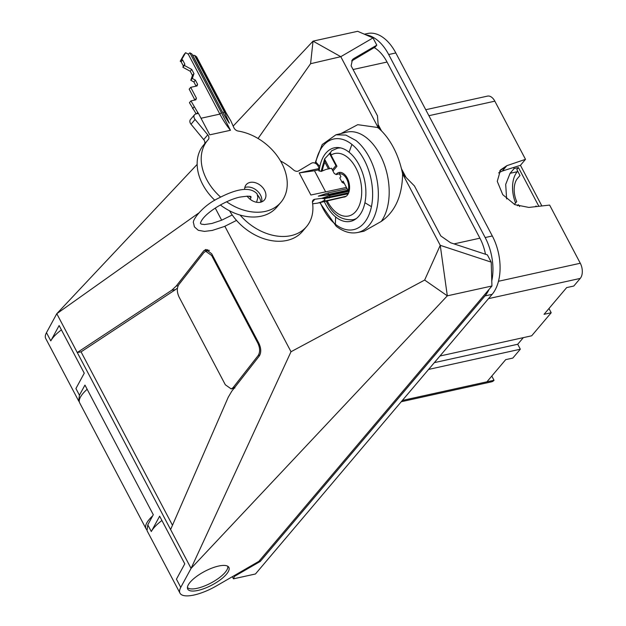 <?xml version="1.0" encoding="UTF-8"?>
<svg xmlns="http://www.w3.org/2000/svg" width="626" height="626" viewBox="0 0 626 626"><rect width="100%" height="100%" fill="white"/><g stroke="black" fill="none" stroke-linecap="round" stroke-linejoin="round"><path stroke-width="0.94" d="M232.34 576.702L233.459 578.831L255.455 573.987L492.153 294.33A42.967 25.799 -102.4 0 0 492.31 235.971L395.82 52.96A42.967 25.799 -102.4 0 0 367.517 33.514L364.387 34.203M378.135 124.488L381.555 130.983M401.446 168.707L406.055 177.448M492.153 294.33L485.009 295.902L260.26 561.444L234.46 576.366L233.459 578.831M485.009 295.902A42.967 25.799 -102.4 0 0 489.047 289.415M491.786 280.941A42.967 25.799 -102.4 0 0 485.173 237.544L388.683 54.532A42.967 25.799 -102.4 0 0 365.905 34.86M146.664 529.604A31.996 10.65 -27.8 0 1 146.022 528.727A31.996 10.65 -27.8 0 1 152.681 515.84M485.479 254.266A36.566 21.957 -102.4 0 0 479.915 238.185L454.022 243.89M374.191 47.592A36.566 21.957 -102.4 0 1 387.04 62.037L479.915 238.185M146.022 528.727L79.682 402.901A31.996 10.65 -27.8 0 1 87.155 389.278M234.101 575.685L234.46 576.366M259.696 560.387L260.26 561.444M187.424 587.493A22.857 7.606 152.2 0 0 206.956 584.958A22.857 7.606 152.2 0 0 227.731 566.248M324.237 201.376A37.654 22.606 -102.4 0 0 335.669 216.979A37.654 22.606 -102.4 0 0 350.63 221.346A37.654 22.606 -102.4 0 0 358.941 216.017A37.654 22.606 -102.4 0 0 364.919 202.707A37.654 22.606 -102.4 0 0 349.097 152.235A37.654 22.606 -102.4 0 0 334.425 147.806A37.654 22.606 -102.4 0 0 325.825 153.198A37.654 22.606 -102.4 0 0 319.847 166.5A37.654 22.606 -102.4 0 0 319.127 171.219M335.943 134.786L346.585 132.196A50.283 30.189 77.6 0 1 366.766 137.978A50.283 30.189 77.6 0 1 381.242 221.44L363.949 231.237L357.477 232.52A50.041 30.048 -102.4 0 0 378.339 193.152A50.041 30.048 -102.4 0 0 356.022 140.545L345.92 135.091L335.943 134.786L322.21 144.551L315.019 163.175M405.053 176.43L401.837 170.335M380.585 130.028L378.214 125.529M258.061 138.487L310.582 63.711L340.787 56.684L313.039 41.136L357.657 31.3L372.994 37.92L340.787 56.684L378.409 128.048A60.542 36.347 77.6 0 1 402.604 173.942C402.236 195.954 395.116 211.791 381.242 221.44M224.867 226.299L291.004 351.742L424.647 280.057L440.242 245.322L402.604 173.942M372.994 37.92L376.805 45.15L353.526 58.719L352.469 59.603L351.108 65.816L377.462 115.802L378.409 128.048L377.188 127.422L357.736 124.676L340.974 133.565M215.266 208.082L221.659 220.211M402.62 173.965L414.443 185.953L440.798 235.939L450.548 242.747L487.396 254.892L491.207 262.13L440.242 245.322L447.324 295.832L424.647 280.057M351.679 60.98L375.303 46.927L376.805 45.15M233.162 126.1L313.039 41.136L310.582 63.711M197.167 164.388L56.786 313.704L198.489 213.184M491.207 262.13L491.942 285.996L447.324 295.832L191.071 568.4L291.004 351.742M207.879 249.735L203.794 250.768L205.923 249.438L211.69 253.773L258.929 343.369C261.214 348.408 261.332 352.626 259.281 356.022L231.722 391.289L228.232 397.244L170.601 529.565L77.264 352.524L81.067 351.867L175.452 289.635L171.798 290.198L77.264 352.524L56.786 313.704L46.473 332.68A31.996 10.65 -27.8 0 0 45.706 338.463L78.673 400.992L79.439 395.209L75.918 388.535L84.26 373.206L59.126 325.543L50.792 340.88A31.996 10.65 -27.8 0 1 61.403 329.855M171.798 290.198L176.227 286.035L203.794 250.768M491.942 285.996L258.898 561.334L216.557 585.842A31.996 10.65 -27.8 0 1 181.485 594.7A31.996 10.65 -27.8 0 1 179.991 593.158A31.996 10.65 -27.8 0 1 180.757 587.376L191.071 568.4L170.601 529.565M179.991 593.158L147.024 530.629L147.791 524.846L153.292 514.721L84.948 385.084L79.439 395.209M175.452 289.635L177.448 288.085M178.144 285.73L176.227 286.035M207.472 250.181L206.815 251.026M180.757 587.376L176.438 579.175L184.772 563.846L159.646 516.184L151.304 531.521A31.996 10.65 -27.8 0 1 161.915 520.496M197.988 590.42A23.248 7.739 -27.8 0 1 187.706 589.035A23.248 7.739 -27.8 0 1 196.321 576.624A23.248 7.739 -27.8 0 1 218.607 566.053A23.248 7.739 -27.8 0 1 228.842 567.352A23.248 7.739 -27.8 0 1 220.375 579.77A23.248 7.739 -27.8 0 1 197.988 590.42M79.322 401.869L78.673 400.992M81.067 351.867L172.479 525.253M498.609 172.893L502.302 171.047L520.441 165.311L525.504 159.333L506.849 165.679L500.526 169.904L497.263 181.344L502.756 194.663L514.862 204.655L528.868 207.425L549.628 205.085L580.294 263.249L498.476 281.277M517.71 171.172L517.24 171.727L510.096 173.3L514.157 168.511L513.68 167.611M510.096 173.3L505.698 184.388L506.622 198.951M488.507 298.633L580.247 278.413L573.807 286.027L566.663 287.6L544.057 314.315L551.201 312.742L548.971 308.508M428.583 369.426L520.331 349.206L512.827 358.072L505.691 359.645L486.926 381.813L494.024 380.287L491.801 376.062M401.243 401.735L491.559 381.829A11.166 6.706 -102.4 0 0 494.024 380.287M551.201 312.742L531.685 335.794L439.937 356.014M580.247 278.413A11.166 6.706 -102.4 0 0 580.294 263.249M525.504 159.333L494.837 101.169A11.166 6.706 -102.4 0 0 487.482 96.114L425.75 109.722M514.157 168.511L518.438 167.565L516.818 169.482L519.979 175.483L517.553 178.363A18.287 10.978 77.6 0 0 516.716 201.619L514.361 204.405M538.861 206.298L518.438 167.565M541.873 205.962L520.441 165.311M517.24 171.727A25.486 15.298 -102.4 0 0 515.581 202.965M520.331 349.206L517.725 344.261L523.328 337.633M517.725 344.261L434.334 362.642M517.405 205.758L518.328 204.671A18.287 10.978 77.6 0 0 519.596 206.502M536.38 206.58L536.067 205.985L535.48 206.682M184.075 54.509L185.593 52.709L181.736 59.47L180.218 61.262L184.075 54.509M226.651 201.807A47.999 34.9 -139.8 0 0 265.338 211.392A47.999 34.9 -139.8 0 0 280.863 202.362A47.999 34.9 -139.8 0 0 280.205 160.42A47.999 34.9 -139.8 0 0 238.177 131.053A4.57 3.326 -139.8 0 1 233.889 127.712L230.665 120.528L225.094 111.733L225.595 111.804L196.603 56.817L194.561 55.393L192.659 55.229L191.775 53.875L189.842 52.834L188.269 54.165L185.593 52.709M181.736 59.47L182.643 59.963L184.85 64.157L184.412 65.464L191.744 69.447L193.958 73.641L192.323 78.469L195.39 80.128L197.605 84.322L197.057 85.934L190.703 87.335L196.431 98.204L195.883 99.816L190.961 100.896L189.435 102.695L196.173 113.862M198.317 113.478L190.961 100.896M189.842 52.834L221.338 112.563L219.875 114.104L188.269 54.165M194.561 55.393L224.358 111.897L229.327 123.212L222.574 112.289L191.775 53.875M221.338 112.563L230.462 130.278L209.757 134.84L198.473 113.447L196.126 113.869A4.57 3.326 -139.8 0 0 196.001 113.893A4.57 3.326 -139.8 0 0 194.522 114.754L190.468 119.543A4.57 3.326 -139.8 0 0 191.032 124.245L203.7 139.621A4.57 3.326 -139.8 0 1 204.452 144.066M220.642 197.096A47.999 34.9 -139.8 0 1 207.597 140.349A47.999 34.9 -139.8 0 1 208.247 139.606A4.57 3.326 -139.8 0 0 208.309 139.535A4.57 3.326 -139.8 0 0 207.754 134.833L195.085 119.449A4.57 3.326 -139.8 0 1 194.522 114.754M244.633 189.342A11.886 8.639 -139.8 0 1 246.214 184.647A11.886 8.639 -139.8 0 1 250.056 182.416A11.886 8.639 -139.8 0 1 262.959 187.863A11.886 8.639 -139.8 0 1 264.36 200.007A11.886 8.639 -139.8 0 1 260.51 202.237A11.886 8.639 -139.8 0 1 247.074 196.094M222.574 112.289L192.659 55.229M280.863 202.362L276.809 207.151A47.999 34.9 -139.8 0 1 261.285 216.181A47.999 34.9 -139.8 0 1 220.391 204.999M214.835 200.281A47.999 34.9 -139.8 0 1 203.536 145.138L207.597 140.349M244.805 187.565A11.886 8.639 -139.8 0 1 246.002 187.205A11.886 8.639 -139.8 0 1 257.411 191.055A11.886 8.639 -139.8 0 1 261.707 201.877M194.897 100.027L189.177 89.135L190.703 87.335M196.071 86.153L193.872 81.928L190.797 80.261L192.44 75.433L190.226 71.239L182.886 67.264L183.332 65.949L181.125 61.755L180.218 61.262M182.643 59.963L181.125 61.755M194.099 106.858L192.581 108.658M201.016 118.259L219.875 114.104A79.995 48.03 -102.4 0 0 230.462 130.278M184.85 64.157L183.332 65.949M184.412 65.464L182.886 67.264M191.744 69.447L190.226 71.239M193.958 73.641L192.44 75.433M192.323 78.469L190.797 80.261M195.39 80.128L193.872 81.928M197.605 84.322L196.079 86.122M196.431 98.204L194.913 99.996M224.358 111.897L222.958 112.696A78.281 46.997 -102.4 0 0 229.327 123.212M339.441 173.848L336.232 174.56L334.276 173.504L331.498 168.237L325.919 169.466L321.068 171.493L324.589 159.114L324.941 162.275A31.996 19.21 -102.4 0 0 322.28 170.992M325.692 191.979L314.495 170.749L317.985 169.982L321.068 171.493M346.421 187.417L310.879 195.015L299.22 172.901L319.252 168.488L318.031 166.007A4.57 3.326 -139.8 0 0 317.969 165.874A4.57 3.326 -139.8 0 0 311.529 163.183L298.586 170.906A4.57 3.326 -139.8 0 1 293.477 169.881A47.999 34.9 -139.8 0 0 280.526 160.968M348.126 190.64L329.229 194.803L318.321 196.141L328.227 192.894L347.117 188.731M346.186 196.235L321.514 201.893L325.019 200.015L324.205 198.716L321.709 198.332L314.808 199.256A4.57 3.326 -139.8 0 0 313.055 200.163A4.57 3.326 -139.8 0 0 312.484 202.464A47.999 34.9 -139.8 0 1 306.529 226.628A47.999 34.9 -139.8 0 1 240.079 215.054M321.709 198.332L329.644 195.586L349.058 191.313M257.576 195.054A11.886 8.639 -139.8 0 1 259.547 197.902A11.886 8.639 -139.8 0 1 260.87 202.151M328.227 192.894L328.22 194.443L347.853 190.124M324.205 198.716L348.212 193.802M318.477 202.887L321.514 201.893M312.664 203.794L317.656 203.129M306.529 226.628L302.475 231.417A47.999 34.9 -139.8 0 1 229.539 210.798M248.976 196.228A11.886 8.639 -139.8 0 1 251.018 197.526M319.252 168.488L317.985 169.982M314.495 170.749L299.22 172.901M329.229 194.803L328.22 194.443A78.281 26.057 -27.8 0 1 318.321 196.141M344.41 183.598L342.109 182.354L343.126 181.157L348.22 190.82L349.128 191.353M339.855 172.369L339.441 173.856L340.912 176.649L339.801 177.964L342.109 182.354M339.441 173.856A11.127 6.683 77.6 0 1 346.718 179.02A11.127 6.683 77.6 0 1 348.22 190.82M328.447 168.91L324.941 162.275M331.561 150.827L330.505 152.595L331.029 155.091L336.929 166.289L332.954 170.992M343.416 197.135A12.567 7.551 -102.4 0 0 344.433 197.026A12.567 7.551 -102.4 0 0 347.305 178.16A12.567 7.551 -102.4 0 0 339.026 172.479A12.567 7.551 -102.4 0 0 336.045 174.458M330.505 152.595L324.526 158.981L329.62 168.652M329.386 153.229L335.919 165.624L336.428 165.334M332.351 169.842L335.919 165.624M211.619 255.463L257.849 343.158C260.08 348.064 260.189 352.172 258.194 355.482L233.021 387.69L231.205 388.934L225.321 384.763L179.091 297.068C176.861 292.162 176.751 288.054 178.746 284.744L203.919 252.536L205.735 251.292L211.619 255.463L212.472 255.251M492.31 235.971L485.173 237.544M395.82 52.96L388.683 54.532M387.04 62.037L353.056 69.525M320.191 202.409A46.402 27.857 -102.4 0 0 335.387 224.218A46.402 27.857 -102.4 0 0 371.437 206.635A46.402 27.857 -102.4 0 0 351.937 144.434A46.402 27.857 -102.4 0 0 315.887 162.017A228.553 109.362 11.7 0 0 319.847 166.5M351.937 144.434A228.553 146.437 128.8 0 0 349.097 152.235M315.887 162.017A46.402 27.857 -102.4 0 0 315.606 163.472M335.387 224.218A228.553 146.437 -51.2 0 1 335.669 216.979M371.437 206.635A228.553 109.362 -168.3 0 1 364.919 202.707M353.526 58.719L351.734 60.832M50.792 340.88L46.473 332.68M147.791 524.846L151.304 531.521M486.926 381.813L402.322 400.46M428.896 115.7L494.837 101.169M502.302 171.047L506.849 165.679M499.634 171.086A25.142 18.279 -139.8 0 1 504.939 167.932M225.094 111.733L195.711 56.011M229.186 118.087L225.587 111.968M197.886 112.351L196.689 113.768M195.085 119.449L191.032 124.245M207.754 134.833L203.7 139.621M329.644 195.586A1.142 0.689 77.6 0 1 329.769 196.916L348.69 192.745M321.866 198.356A77.937 25.948 152.2 0 0 329.769 196.916A12.567 7.551 77.6 0 1 329.292 197.972M327.226 200.414A12.567 7.551 77.6 0 1 326.428 200.868L345.442 196.681M345.403 196.697L317.898 203.059A77.937 25.948 152.2 0 1 326.428 200.868A1.142 0.689 77.6 0 1 326.342 200.899A1.142 0.689 77.6 0 1 326.263 200.907M314.808 199.256L312.444 202.049M339.777 147.736L337.43 148.252A36.566 21.957 77.6 0 1 340.818 147.947M356.374 218.521A36.566 21.957 77.6 0 1 353.166 219.671L355.521 219.155M327.132 200.727A31.996 19.21 -102.4 0 0 327.539 201.517A31.996 19.21 -102.4 0 0 355.803 211.439A31.996 19.21 -102.4 0 0 355.92 167.987A31.996 19.21 -102.4 0 0 331.029 155.091M258.702 342.946L257.849 343.158M259.876 355.067L258.194 355.482M234.891 387.228L233.021 387.69M319.737 202.534L336.185 226.213C343.424 231.808 350.521 233.905 357.477 232.52M337.43 148.252L331.569 150.819M326.107 200.946L327.062 202.863C333.126 214.968 341.827 220.571 353.166 219.671M256.566 202.268L257.889 197.581L257.067 193.794C250.447 186.791 237.802 188.152 219.131 197.879C202.034 205.829 191.579 221.033 193.567 223.052L194.389 226.839L198.27 230.298L204.483 231.393L212.269 230.431L224.398 226.495L236.518 220.415M232.223 214.976L221.76 220.164L211.909 223.474L204.475 224.538L201.259 224.116L200.422 223.325C202.503 214.405 224.742 200.484 239.547 197.159C255.502 194.741 249.696 197.918 250.995 196.994L250.322 199.42M234.875 388.026L231.205 388.934M209.413 250.377L205.735 251.292"/></g></svg>
